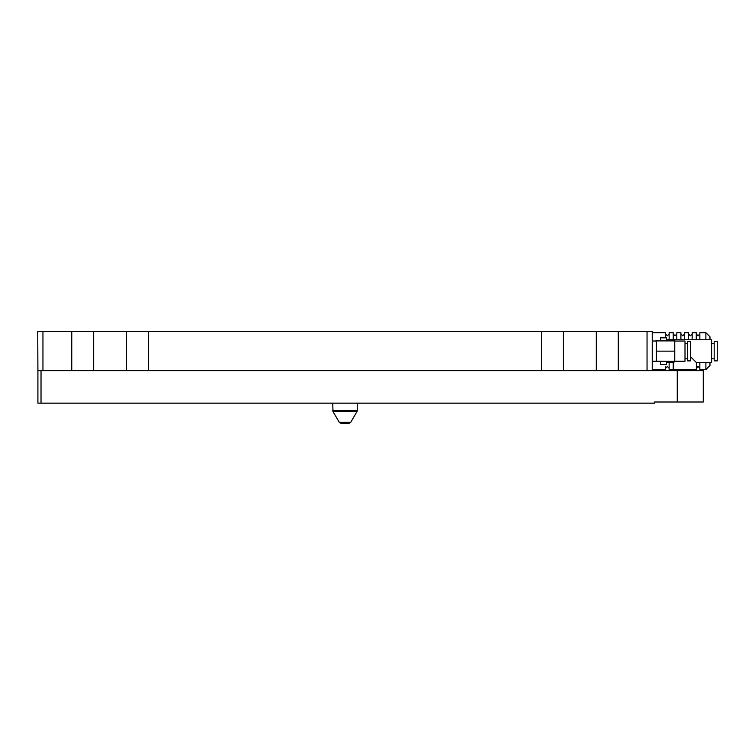 <?xml version="1.0" encoding="UTF-8"?>
<svg xmlns="http://www.w3.org/2000/svg" width="755" height="755" viewBox="0 0 755 755"><rect width="100%" height="100%" fill="white"/><g stroke="black" fill="none" stroke-linecap="round" stroke-linejoin="round"><path stroke-width="1.13" d="M37.91 370.639L37.75 331.634L71.763 331.634L71.763 370.639L93.677 370.639L37.91 370.639L37.91 403.142L654.632 403.142L654.632 402L703.264 402L703.264 370.639L596.318 370.639L618.232 370.639L618.232 331.634L652.245 331.634L652.245 370.639M659.7 402L654.632 402M660.068 402L695.506 402M665.193 402L664.268 402M692.882 402L694.628 402M71.763 331.634L93.677 331.634L93.677 370.639L596.318 370.639L596.318 331.634L618.232 331.634M93.677 331.634L596.318 331.634M339.288 422.347L341.052 423.366L348.942 423.366L350.707 422.347L339.288 422.347L333.012 411.56L356.983 411.56L357.257 410.522L332.728 410.522L333.012 411.56L332.728 403.142M705.887 339.778L705.887 332.71L709.983 336.805L709.983 339.778M709.983 362.504L709.983 365.467L705.887 369.563L699.847 369.563L699.847 362.504M705.887 362.504L705.887 369.563M673.234 367.864L673.234 362.504L673.234 369.563L669.138 369.563L669.138 362.504M665.551 366.817L665.551 369.563L652.245 369.563M652.245 332.71L665.551 332.71L665.551 337.834M669.138 334.408L669.138 339.778L669.138 332.71L673.234 332.71L673.234 339.778M676.81 334.975L676.81 339.778L676.81 332.71L680.906 332.71L680.906 339.778M684.492 334.975L684.492 339.778L684.492 332.71L688.588 332.71L688.588 339.778M699.847 336.05L699.847 339.778L699.847 332.71L705.887 332.71M692.165 335.465L692.165 339.778L692.165 332.71L696.261 332.71L696.261 339.778M699.847 339.778L699.847 338.193M660.436 340.901L660.436 337.834L666.58 337.834L666.58 340.901M666.58 361.381L666.58 364.448L660.436 364.448L660.436 361.381M666.58 339.778L711.616 339.778L711.616 362.504L696.365 362.504L690.636 356.766M674.913 361.23L673.639 362.504L666.58 362.504M696.365 362.504L696.365 369.563L673.639 369.563L673.639 362.504M690.117 370.639L690.117 369.563M679.887 370.639L679.887 369.563M717.25 351.141L717.25 360.862L714.183 360.862L714.183 341.411L717.25 341.411L717.25 351.141M654.292 361.23L674.762 361.381L674.762 351.141L656.34 351.141L656.34 361.381M656.34 351.141L656.34 340.901L654.292 341.043M674.762 341.043L685.002 341.043L685.002 361.23L674.762 361.23M690.636 351.141L690.636 360.862L687.56 360.862L687.56 341.411L690.636 341.411L690.636 351.141M656.34 340.901L674.762 340.901L674.762 351.141M41.025 370.639L41.025 403.142M677.254 370.639L677.254 402M647.044 370.639L647.044 331.634M563.438 370.639L563.438 331.634M541.524 370.639L541.524 331.634M148.471 370.639L148.471 331.634M126.557 370.639L126.557 331.634M42.95 370.639L42.95 331.634M357.257 410.522L357.257 403.142M350.707 422.347L356.983 411.56M699.847 368.289L698.054 366.496L696.261 368.289M699.847 333.993L698.054 335.786L696.261 333.993M688.588 333.993L690.381 335.786L692.165 333.993M680.906 333.993L682.699 335.786L684.492 333.993M673.234 333.993L675.017 335.786L676.81 333.993M673.639 367.147L673.234 368.289M665.551 368.289L667.345 366.496L669.138 368.289M665.551 333.993L667.345 335.786L669.138 333.993M714.183 358.814L711.616 358.814M714.183 343.459L711.616 343.459M656.34 361.23L652.245 361.23M687.56 358.814L685.002 358.814M656.34 341.043L652.245 341.043M687.56 343.459L685.002 343.459"/></g></svg>
